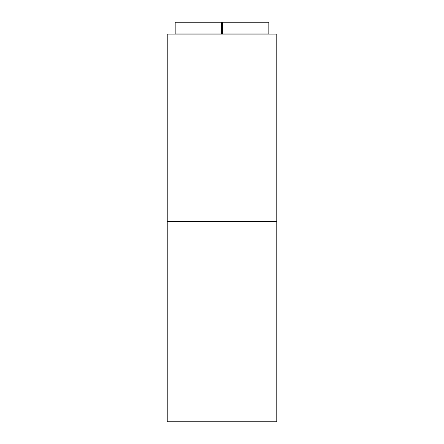 <?xml version="1.0" encoding="UTF-8"?>
<svg xmlns="http://www.w3.org/2000/svg" width="444" height="444" viewBox="0 0 444 444"><rect width="100%" height="100%" fill="white"/><g stroke="black" fill="none" stroke-linecap="round" stroke-linejoin="round"><path stroke-width="0.67" d="M221.534 22.2L175.18 22.2L175.18 33.905L221.534 33.905L221.534 22.2L268.82 22.2L268.82 34.138M268.82 33.905L221.534 33.905M167.222 221.417L167.222 421.8L276.779 421.8L276.779 221.417L167.222 221.417L167.222 34.138L276.779 34.138L276.779 221.417M222.466 33.905L222.466 22.2"/></g></svg>
